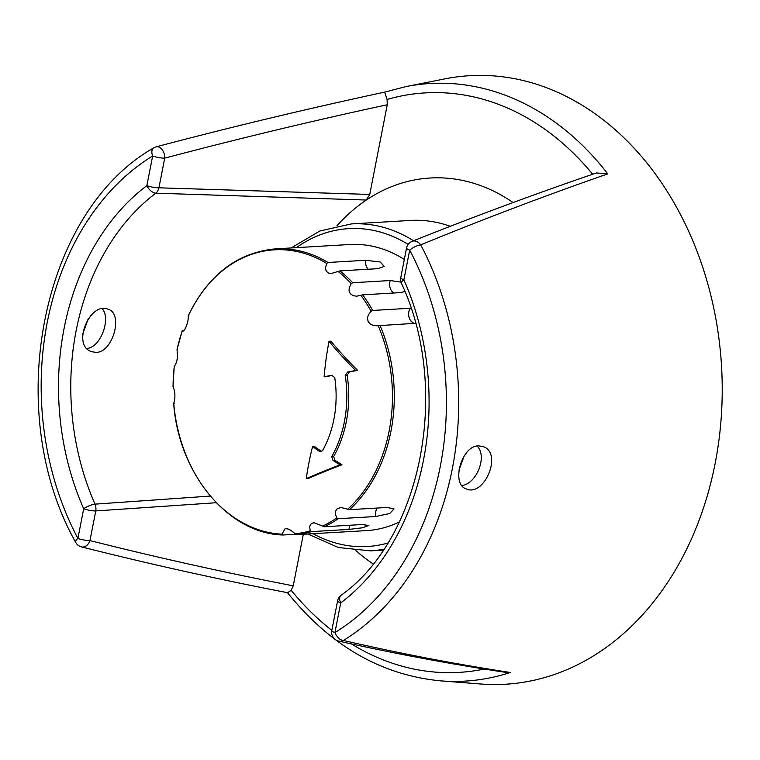 <?xml version="1.0" encoding="UTF-8"?>
<svg xmlns="http://www.w3.org/2000/svg" width="760" height="760" viewBox="0 0 760 760"><rect width="100%" height="100%" fill="white"/><g stroke="black" fill="none" stroke-linecap="round" stroke-linejoin="round"><path stroke-width="1.14" d="M464.198 455.943L459.002 470.079M87.001 348.46C100.995 347.206 110.979 318.611 102.315 308.826M95.817 352.355L91.703 351.69C71.079 345.61 90.107 301.045 108.11 309.263C123.671 313.471 112.927 352.963 95.826 352.355L95.817 352.355M336.908 225.843A204.972 157.7 86.6 0 1 366.32 200.041A204.972 157.7 86.6 0 1 480.709 185.63A204.972 157.7 86.6 0 1 513.105 202.559M210.273 496.081L95.019 504.136A9.101 2.536 156.2 0 0 83.695 508.763A9.101 1.843 11.1 0 0 95.76 510.939A9.101 6.422 -93.8 0 0 95.019 504.136A231.468 178.087 86.6 0 1 155.8 193.182L366.32 200.041L369.74 194.456L158.925 187.805A9.101 1.843 -168.9 0 1 146.851 185.639A9.101 5.168 52.9 0 0 155.8 193.182A9.101 6.555 -88.3 0 0 158.925 187.805L164.72 158.147A9.101 6.032 -105 0 0 156.104 146.851A9.101 9.101 0 0 0 153.7 147.886A9.101 5.377 58.5 0 0 152.655 155.98A9.101 1.843 11.1 0 0 164.72 158.147C239.03 138.5 313.215 120.697 387.267 104.747L387.087 99.465L384.674 92.15M338.703 641.098C393.974 653.486 449.758 663.926 506.046 672.429L510.331 672.486C454.043 663.85 398.392 653.182 343.368 640.471A9.101 5.377 -121.5 0 1 334.932 632.567A9.101 1.843 -168.9 0 1 331.797 630.486A9.101 9.101 0 0 0 338.703 641.098A9.101 7.667 -77.1 0 0 343.368 640.471A272.08 209.342 -93.4 0 0 420.698 244.853A9.101 6.973 -112 0 0 412.081 241.357A9.101 9.101 0 0 0 406.552 248.045A9.101 1.843 11.1 0 0 409.688 250.135A9.101 2.964 -27.9 0 1 420.698 244.853C483.227 219.174 545.594 195.519 607.791 173.879A299.307 230.28 -93.4 0 0 503.728 94.658A299.307 230.28 -93.4 0 0 405.83 86.611L384.693 92.121C308.655 108.433 232.456 126.673 156.104 146.851M607.791 173.879L596.495 172.938C535.23 193.876 473.755 216.685 412.081 241.357M340.727 602.917A9.101 5.168 -127.1 0 1 341.041 595.317A9.101 9.101 0 0 0 337.601 600.827A9.101 1.843 11.1 0 0 340.727 602.917A240.53 185.06 -93.4 0 0 403.883 279.784A9.101 1.843 -168.9 0 1 400.757 277.704A9.101 9.101 0 0 0 401.365 283.119A9.101 2.536 -23.8 0 1 403.883 279.784L409.688 250.135A263.017 202.369 86.6 0 1 334.932 632.567L340.727 602.917M81.453 546.896C149.634 564.082 218.386 579.357 287.717 592.733L291.147 590.273L293.236 585.827C224.884 572.603 157.13 557.526 89.965 540.588A9.101 1.843 -168.9 0 1 77.9 538.422A9.101 2.964 152.1 0 0 75.658 542.336A9.101 9.101 0 0 0 81.444 546.896A9.101 6.726 -75.7 0 0 81.453 546.896A9.101 6.726 -75.7 0 0 89.965 540.588L95.76 510.939L216.267 502.721M387.267 104.747L369.74 194.456M405.83 86.611L445.027 78.85A304.788 234.498 86.6 0 1 544.711 87.039A304.788 234.498 86.6 0 1 720.005 431.176A304.788 234.498 86.6 0 1 480.548 683.99L440.714 680.865A299.307 230.28 -93.4 0 0 510.331 672.486M478.743 445.863L482.828 446.519C503.215 452.513 484.405 497.163 466.431 488.946C450.651 484.661 461.529 445.189 478.733 445.863L478.743 445.863M88.293 318.62L82.659 334.295M461.833 485.488C476.558 483.997 487.711 456.285 477.09 446.034M303.326 534.223L293.236 585.827M373.084 563.92A204.972 157.7 86.6 0 1 355.974 550.658M291.127 247.959L319.922 230.983L351.386 223.915L410.562 220.438A163.77 125.998 86.6 0 1 450.224 226.271M295.345 534.27L282.881 535.002L281.931 534.185L285.209 528.504L288.315 529.064L291.346 530.679L296.324 534.641L366.481 530.613A143.298 110.247 -93.4 0 0 399.313 521.987M404.32 259.464A143.298 110.247 -93.4 0 0 402.173 258.124A143.298 110.247 -93.4 0 0 349.685 244.52L275.51 248.872C237.414 252.453 208.316 274.759 188.214 315.78M326.743 263.454L327.997 262.485L365.617 260.272L380.294 262.01L384.199 266.466L377.606 268.688L339.986 270.892L330.591 273.704L327.731 272.659L325.964 270.446L325.527 267.567L326.743 263.454A142.405 109.563 -93.4 0 0 188.176 316.141C188.955 321.366 184.252 333.108 182.267 330.904L183.635 330.628M404.899 291.517L400.301 292.619L362.681 294.832L356.706 296.201L353.124 295.678L350.341 293.749L349.058 290.928L349.22 287.726L351.13 283.812L352.688 282.739L390.308 280.535L401.005 282.15M415.501 323.294L376.903 325.774L373.416 325.479L370.3 324.064L368.144 321.537L367.469 318.298L368.277 315.001L370.937 311.363L372.685 310.441L410.989 308.209M349.495 509.675L387.125 507.461L394.003 508.896L389.709 513.503L375.829 516.505L338.209 518.719L336.889 517.883L335.407 514.349L335.492 511.281L337.145 508.82L340.964 507.49L349.495 509.675A143.298 110.247 -93.4 0 0 380.009 325.375M324.283 526.746L361.912 524.542L368.875 525.464L362.406 527.792L349.106 529.406L311.486 531.62L310.346 530.765L309.605 527.041L310.365 524.666L312.36 523.127L314.117 522.766L324.283 526.746A143.298 110.247 -93.4 0 0 338.209 518.719M177.555 349.315L177.013 349.885C177.982 357.285 177.08 362.748 174.306 366.253L174.752 366.272M182.267 330.904A142.405 109.563 -93.4 0 0 177.013 349.885M173.527 386.147L173.061 386.498C175.275 392.179 175.503 397.793 173.736 403.351L174.22 403.608M174.306 366.253A142.405 109.563 -93.4 0 0 173.061 386.498M371.099 311.22A142.405 109.563 -93.4 0 0 360.905 295.317M188.832 315.381L188.176 316.141L188.832 315.381M322.705 526.062A142.405 109.563 -93.4 0 0 336.889 517.883M351.253 283.651A142.405 109.563 -93.4 0 0 338.314 271.586M173.736 403.351A142.405 109.563 -93.4 0 0 281.931 534.185M294.899 533.843A142.405 109.563 -93.4 0 0 310.346 530.765M347.785 509.153A142.405 109.563 -93.4 0 0 378.166 325.641M324.121 376.817A221.777 140.866 -85.5 0 1 329.023 341.287L330.942 341.173A212.277 103.588 39 0 0 357.618 370.358A233.823 22.335 170 0 0 349.6 371.916L347.139 375.108A105.079 80.855 86.6 0 1 333.649 456.589L334.97 460.322A233.823 98.771 30.8 0 0 341.99 464.749A212.277 39.672 163.4 0 0 308.209 478.515L306.28 478.629A221.777 126.549 -60.2 0 1 312.569 446.595A236.55 99.921 30.8 0 0 318.887 451.012L320.805 451.582L322.63 450.49A95.076 73.15 -93.4 0 0 334.713 377.483L331.417 375.307A236.55 22.591 170 0 0 324.121 376.817L325.992 376.703A233.823 22.335 170 0 1 332.69 375.326M312.569 446.595L314.44 446.481A233.823 98.771 30.8 0 0 320.777 450.908L321.717 451.354M329.023 341.287A215.28 105.051 39 0 0 355.623 370.471L357.618 370.358M355.623 370.471A236.55 22.591 170 0 0 347.643 372.039L345.192 375.221A105.079 80.855 86.6 0 1 331.702 456.703L333.013 460.436A236.55 99.921 30.8 0 0 339.995 464.873A215.28 40.233 163.4 0 0 306.28 478.629M339.995 464.873L341.99 464.749M152.655 155.98L146.851 185.639A240.53 185.06 -93.4 0 0 83.695 508.763L77.9 538.422A263.017 202.369 86.6 0 1 152.655 155.98M592.667 174.258A290.244 223.307 -93.4 0 0 387.087 99.465M291.147 590.273A290.244 223.307 -93.4 0 0 331.835 630.306M351.557 643.986A290.244 223.307 -93.4 0 0 484.433 669.009M351.386 223.915A163.77 125.998 86.6 0 1 391.751 230.005A163.77 125.998 86.6 0 1 413.506 240.787M383.847 549.176A163.77 125.998 86.6 0 1 370.576 550.876L383.211 550.135M296.381 247.646A159.22 122.502 86.6 0 1 387.99 234.545A159.22 122.502 86.6 0 1 408.148 244.406M387.78 543.058A159.22 122.502 86.6 0 1 313.015 533.663M352.688 282.739A143.298 110.247 -93.4 0 0 339.986 270.892M372.685 310.441A143.298 110.247 -93.4 0 0 362.681 294.832M296.324 534.641A143.298 110.247 -93.4 0 0 311.486 531.62M327.997 262.485A143.298 110.247 -93.4 0 0 275.51 248.872M349.78 525.255A9.101 7.002 -93.4 0 0 349.106 529.406M390.308 280.535A9.101 7.002 -93.4 0 0 393.88 292.999M377.207 508.05A9.101 7.002 -93.4 0 0 375.829 516.505M365.617 260.272A9.101 7.002 -93.4 0 0 368.191 269.24M410.315 308.237A9.101 7.002 -93.4 0 0 409.051 317.319A9.101 7.002 -93.4 0 0 414.637 323.342M347.643 372.039L349.6 371.916M345.192 375.221L347.139 375.108M318.887 451.012L320.777 450.908M333.013 460.436L334.97 460.322M331.702 456.703L333.649 456.589M337.601 600.827L331.797 630.486M341.041 595.317C421.524 538.394 451.022 389.167 401.365 283.119M406.552 248.045L400.757 277.704M440.714 680.865C381.444 675.212 330.324 645.762 287.356 592.515M153.7 147.886C40.936 211.784 2.175 411.758 75.658 542.336M370.576 550.876L338.418 547.523L307.781 533.966M182.219 330.762L176.985 349.685M173.005 386.412L174.239 366.234M282.796 535.002C228.152 533.596 178.552 473.452 173.679 403.427"/></g></svg>
